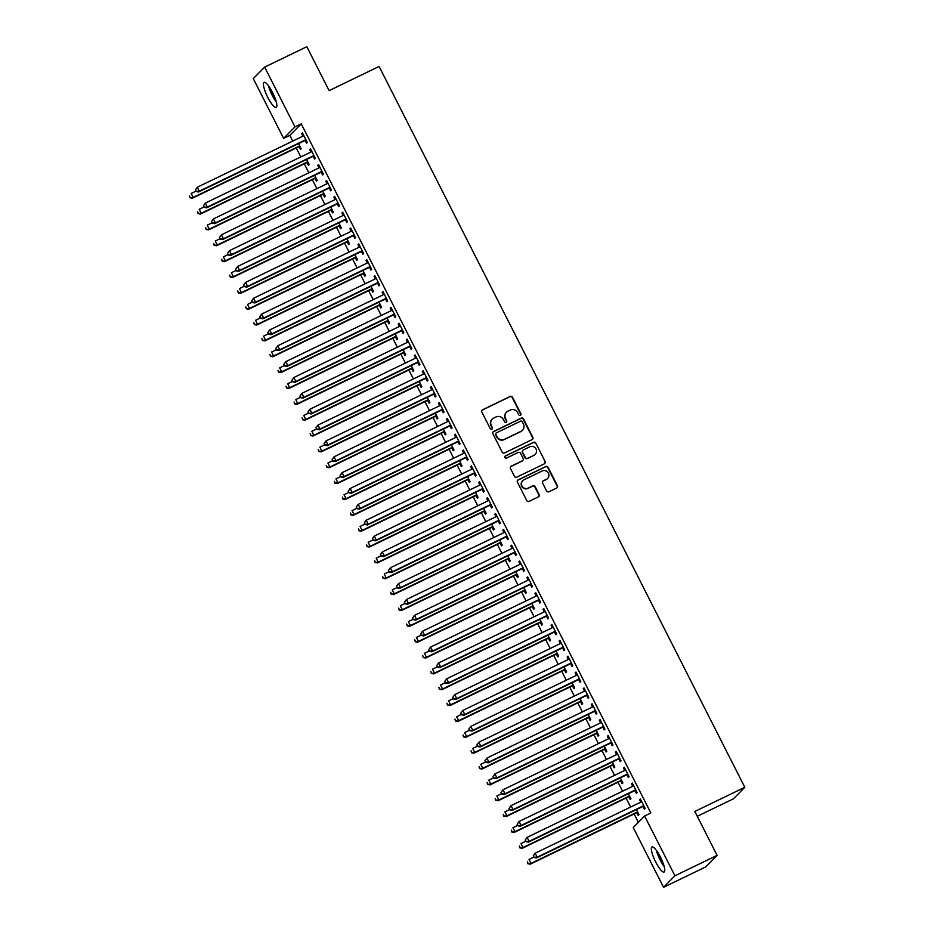 <?xml version="1.0" encoding="UTF-8"?>
<svg xmlns="http://www.w3.org/2000/svg" width="934" height="934" viewBox="0 0 934 934"><rect width="100%" height="100%" fill="white"/><g stroke="black" fill="none" stroke-linecap="round" stroke-linejoin="round"><path stroke-width="1.4" d="M520.39 415.385A1.226 1.191 44.6 0 0 520.903 413.774L512.521 397.23A1.751 1.693 44.6 0 0 510.197 396.425L482.598 409.769A1.751 1.693 44.6 0 0 481.851 412.057L490.245 428.601A1.226 1.191 44.6 0 0 492.183 428.939A1.226 1.191 44.6 0 0 492.393 427.562L491.307 425.425A5.604 5.429 44.6 0 1 493.677 418.07L495.977 416.961A5.604 5.429 44.6 0 1 503.414 419.564L504.5 421.701A1.226 1.191 44.6 0 0 506.45 422.051A1.226 1.191 44.6 0 0 506.648 420.662L505.563 418.525A5.604 5.429 44.6 0 1 507.944 411.17L510.244 410.061A5.604 5.429 44.6 0 1 517.681 412.665L518.767 414.813A1.226 1.191 44.6 0 0 520.39 415.385M520.542 415.291A1.226 1.191 44.6 0 0 520.6 414.077L512.206 397.545A1.751 1.693 44.6 0 0 509.882 396.728L482.294 410.073A1.751 1.693 44.6 0 0 481.991 410.259M492.02 429.08A1.226 1.191 44.6 0 0 492.078 427.877L491.307 425.425M506.275 422.191A1.226 1.191 44.6 0 0 506.345 420.977L505.563 418.525M655.656 861.93A13.917 3.222 64.2 0 1 652.002 846.975A13.917 3.222 64.2 0 1 660.455 857.073A13.917 3.222 64.2 0 1 664.121 872.029A13.917 3.222 64.2 0 1 655.656 861.93M267.754 97.323A13.917 3.222 64.2 0 1 264.1 82.367A13.917 3.222 64.2 0 1 272.553 92.466A13.917 3.222 64.2 0 1 276.207 107.422A13.917 3.222 64.2 0 1 267.754 97.323M546.6 490.945A1.751 1.693 44.6 0 0 548.923 491.763L556.664 488.015A1.751 1.693 44.6 0 0 557.411 485.715L548.095 467.35A1.751 1.693 44.6 0 0 545.771 466.533L518.172 479.878A1.751 1.693 44.6 0 0 517.424 482.178L526.741 500.542A1.751 1.693 44.6 0 0 529.064 501.36L538.416 496.841A1.751 1.693 44.6 0 0 539.163 494.541L535.17 486.684A1.751 1.693 44.6 0 0 532.847 485.867L528.212 488.108A4.682 4.542 44.6 0 1 522.771 480.648A4.682 4.542 44.6 0 1 523.986 479.784L542.164 470.993A4.682 4.542 44.6 0 1 547.604 478.453A4.682 4.542 44.6 0 1 546.378 479.317L543.354 480.788A1.751 1.693 44.6 0 0 542.607 483.088L546.6 490.945M644.6 816.001L674.932 875.777L663.549 887.3L633.229 827.524L644.6 816.001L650.846 812.977L301.238 123.848L294.981 126.872L283.609 138.395L253.277 78.608L264.661 67.096L294.981 126.872M264.661 67.096L306.831 46.7L329.118 90.621L379.099 66.454L744.807 787.292L694.826 811.459L717.102 855.392L674.932 875.777M532.111 439.61A1.751 1.693 44.6 0 0 532.847 437.31L523.53 418.946A1.751 1.693 44.6 0 0 521.207 418.128L493.607 431.473A1.751 1.693 44.6 0 0 492.872 433.773L502.188 452.138A1.751 1.693 44.6 0 0 504.512 452.955L532.111 439.61M535.812 443.148L545.129 461.513A1.751 1.693 44.6 0 1 544.382 463.813L516.782 477.157A1.751 1.693 44.6 0 1 514.459 476.34L510.478 468.483A1.751 1.693 44.6 0 1 511.225 466.183L522.41 460.777A1.751 1.693 44.6 0 0 523.157 458.477L520.507 453.259A1.751 1.693 44.6 0 0 518.183 452.441L506.532 458.08A1.226 1.191 44.6 0 1 505.107 456.131A1.226 1.191 44.6 0 1 505.434 455.897L533.489 442.331A1.751 1.693 44.6 0 1 535.812 443.148L545.129 461.513M697.278 816.293L733.435 798.815L744.807 787.292M635.05 790.771L636.346 793.34L637.116 792.557L632.295 783.042L631.524 783.824L632.762 786.276M628.897 797.006L630.193 799.562L630.964 798.792L628.395 793.725M618.962 759.062L620.258 761.63L621.028 760.848L616.195 751.333L615.436 752.115L616.673 754.567M612.809 765.285L614.105 767.853L614.876 767.071L612.307 762.016M602.862 727.352L604.17 729.909L604.94 729.139L600.107 719.624L599.348 720.394L600.585 722.846M596.721 733.575L598.017 736.144L598.787 735.362L596.219 730.306M586.774 695.632L588.081 698.2L588.852 697.418L584.019 687.903L583.248 688.685L584.497 691.137M580.633 701.866L581.929 704.423L582.699 703.652L580.131 698.585M570.686 663.922L571.993 666.491L572.764 665.709L567.93 656.193L567.16 656.976L568.409 659.427M564.545 670.145L565.841 672.714L566.611 671.931L564.043 666.876M554.598 632.213L555.905 634.77L556.676 633.999L551.842 624.484L551.072 625.255L552.321 627.706M548.456 638.436L549.752 641.004L550.523 640.222L547.954 635.167M538.509 600.492L539.817 603.06L540.588 602.278L535.754 592.763L534.984 593.545L536.233 595.997M532.357 606.726L533.664 609.283L534.435 608.513L531.866 603.446M522.421 568.783L523.729 571.351L524.488 570.569L519.666 561.054L518.895 561.836L520.145 564.288M516.269 575.005L517.576 577.574L518.347 576.792L515.778 571.736M506.333 537.073L507.641 539.63L508.4 538.86L503.578 529.344L502.807 530.115L504.045 532.567M500.18 543.296L501.488 545.865L502.258 545.082L499.69 540.027M490.245 505.352L491.541 507.921L492.311 507.139L487.49 497.624L486.719 498.406L487.957 500.858M484.092 511.587L485.4 514.144L486.17 513.373L483.602 508.306M474.157 473.643L475.453 476.212L476.223 475.429L471.401 465.914L470.631 466.696L471.868 469.148M468.004 479.866L469.312 482.434L470.082 481.652L467.514 476.597M458.069 441.934L459.365 444.491L460.135 443.72L455.313 434.205L454.543 434.975L455.78 437.427M451.916 448.157L453.224 450.725L453.982 449.943L451.426 444.888M441.98 410.213L443.276 412.781L444.047 411.999L439.225 402.484L438.455 403.266L439.692 405.718M435.828 416.447L437.135 419.004L437.894 418.234L435.326 413.167M425.892 378.503L427.188 381.072L427.959 380.29L423.137 370.775L422.366 371.557L423.604 374.009M419.74 384.726L421.036 387.295L421.806 386.513L419.238 381.457M409.804 346.794L411.1 349.351L411.871 348.58L407.037 339.065L406.278 339.836L407.516 342.288M403.651 353.017L404.947 355.585L405.718 354.803L403.149 349.748M393.704 315.073L395.012 317.642L395.782 316.859L390.949 307.344L390.19 308.127L391.428 310.578M387.563 321.308L388.859 323.864L389.63 323.094L387.061 318.027M377.616 283.364L378.924 285.932L379.694 285.15L374.861 275.635L374.09 276.417L375.34 278.869M371.475 289.587L372.771 292.155L373.542 291.373L370.973 286.318M361.528 251.655L362.836 254.211L363.606 253.441L358.773 243.926L358.002 244.696L359.251 247.148M355.387 257.877L356.683 260.446L357.453 259.664L354.885 254.608M345.44 219.934L346.748 222.502L347.518 221.72L342.685 212.205L341.914 212.987L343.163 215.439M339.299 226.168L340.595 228.725L341.365 227.954L338.797 222.887M329.352 188.224L330.659 190.793L331.43 190.011L326.596 180.495L325.826 181.278L327.075 183.729M323.199 194.447L324.507 197.016L325.277 196.233L322.709 191.178M313.264 156.515L314.571 159.072L315.33 158.301L310.508 148.786L309.738 149.557L310.987 152.008M307.111 162.738L308.418 165.306L309.189 164.524L306.621 159.469M301.238 123.848L289.855 135.372L292.751 141.081M296.253 147.981L300.795 156.935M304.297 163.835L308.839 172.79M312.341 179.69L316.883 188.645M320.385 195.556L324.927 204.499M328.429 211.411L332.971 220.366M336.474 227.266L341.015 236.22M344.518 243.12L349.071 252.075M352.562 258.975L357.115 267.93M360.617 274.829L365.159 283.784M368.661 290.696L373.203 299.639M376.706 306.55L381.247 315.505M384.75 322.405L389.291 331.36M392.794 338.26L397.335 347.214M400.838 354.114L405.379 363.069M408.882 369.969L413.423 378.924M416.926 385.835L421.467 394.778M424.97 401.69L429.512 410.645M433.014 417.545L437.556 426.499M441.058 433.399L445.6 442.354M449.102 449.254L453.644 458.209M457.146 465.109L461.688 474.063M465.19 480.975L469.732 489.918M473.234 496.83L477.776 505.784M481.279 512.684L485.82 521.639M489.323 528.539L493.864 537.494M497.367 544.394L501.908 553.348M505.411 560.248L509.952 569.203M513.455 576.115L517.996 585.058M521.499 591.969L526.04 600.924M529.543 607.824L534.085 616.779M537.587 623.679L542.129 632.633M545.631 639.533L550.173 648.488M553.675 655.388L558.217 664.343M561.719 671.254L566.273 680.197M569.775 687.109L574.317 696.064M577.819 702.963L582.361 711.918M585.863 718.818L590.405 727.773M593.907 734.673L598.449 743.627M601.951 750.527L606.493 759.482M609.995 766.394L614.537 775.337M618.039 782.248L622.581 791.203M626.084 798.103L630.625 807.058M634.128 813.958L638.366 822.317M299.067 146.883L300.374 149.452L301.145 148.669L298.576 143.602M305.22 140.649L306.527 143.217L307.286 142.447L302.464 132.932L301.694 133.702L302.943 136.154M315.155 178.592L316.463 181.161L317.233 180.379L314.665 175.323M321.308 172.37L322.615 174.938L323.374 174.156L318.552 164.641L317.782 165.423L319.031 167.863M331.255 210.302L332.551 212.87L333.321 212.1L330.753 207.033M337.396 204.079L338.703 206.648L339.474 205.865L334.641 196.35L333.87 197.132L335.119 199.584M347.343 242.023L348.639 244.591L349.409 243.809L346.841 238.742M353.484 235.788L354.792 238.357L355.562 237.586L350.729 228.071L349.958 228.842L351.207 231.293M363.431 273.732L364.727 276.301L365.498 275.518L362.929 270.463M369.572 267.509L370.88 270.078L371.65 269.296L366.817 259.78L366.046 260.563L367.296 263.003M379.519 305.441L380.815 308.01L381.586 307.239L379.017 302.172M385.66 299.219L386.968 301.787L387.738 301.005L382.905 291.49L382.146 292.272L383.384 294.724M395.607 337.162L396.903 339.731L397.674 338.949L395.105 333.882M401.76 330.928L403.056 333.496L403.827 332.726L398.993 323.211L398.234 323.981L399.472 326.433M411.696 368.872L412.991 371.44L413.762 370.658L411.193 365.603M417.848 362.649L419.144 365.217L419.915 364.435L415.093 354.92L414.322 355.702L415.56 358.142M427.784 400.581L429.08 403.149L429.85 402.379L427.282 397.312M433.936 394.358L435.232 396.927L436.003 396.144L431.181 386.629L430.411 387.412L431.648 389.863M443.872 432.302L445.179 434.87L445.938 434.088L443.37 429.021M450.025 426.067L451.32 428.636L452.091 427.865L447.269 418.35L446.499 419.121L447.736 421.573M459.96 464.011L461.268 466.58L462.026 465.797L459.47 460.742M466.113 457.788L467.409 460.357L468.179 459.575L463.357 450.06L462.587 450.842L463.824 453.282M476.048 495.721L477.356 498.289L478.126 497.518L475.558 492.452M482.201 489.498L483.497 492.066L484.267 491.284L479.446 481.769L478.675 482.551L479.913 485.003M492.136 527.441L493.444 530.01L494.214 529.228L491.646 524.161M498.289 521.207L499.585 523.776L500.355 523.005L495.534 513.49L494.763 514.26L496.001 516.712M508.224 559.151L509.532 561.719L510.303 560.937L507.734 555.882M514.377 552.928L515.685 555.496L516.444 554.714L511.622 545.199L510.851 545.981L512.101 548.421M524.313 590.86L525.62 593.429L526.391 592.658L523.822 587.591M530.465 584.637L531.773 587.206L532.532 586.424L527.71 576.908L526.939 577.691L528.189 580.142M540.401 622.581L541.708 625.15L542.479 624.367L539.91 619.3M546.553 616.347L547.861 618.915L548.632 618.145L543.798 608.629L543.028 609.4L544.277 611.852M556.501 654.29L557.796 656.859L558.567 656.077L555.999 651.021M562.642 648.068L563.949 650.636L564.72 649.854L559.886 640.339L559.116 641.121L560.365 643.561M572.589 686L573.885 688.568L574.655 687.798L572.087 682.731M578.73 679.777L580.037 682.345L580.808 681.563L575.974 672.048L575.204 672.83L576.453 675.282M588.677 717.721L589.973 720.289L590.743 719.507L588.175 714.44M594.818 711.486L596.125 714.055L596.896 713.284L592.063 703.769L591.304 704.54L592.541 706.991M604.765 749.43L606.061 751.998L606.831 751.216L604.263 746.161M610.906 743.207L612.214 745.776L612.984 744.993L608.151 735.478L607.392 736.261L608.629 738.701M620.853 781.139L622.149 783.708L622.92 782.937L620.351 777.87M627.006 774.916L628.302 777.485L629.072 776.703L624.251 767.188L623.48 767.97L624.718 770.422M636.941 812.86L638.237 815.429L639.008 814.646L636.439 809.58M643.094 806.626L644.39 809.194L645.161 808.424L640.339 798.909L639.568 799.679L640.806 802.131M717.102 855.392L705.73 866.904L663.549 887.3M289.855 135.372L283.609 138.395M301.694 133.702L302.628 133.258M309.738 149.557L310.672 149.113M317.782 165.423L318.716 164.968M325.826 181.278L326.76 180.822M333.87 197.132L334.804 196.677M341.914 212.987L342.848 212.532M349.958 228.842L350.892 228.398M358.002 244.696L358.936 244.253M366.046 260.563L366.98 260.107M374.09 276.417L375.036 275.962M382.146 292.272L383.08 291.817M390.19 308.127L391.124 307.671M398.234 323.981L399.168 323.538M406.278 339.836L407.212 339.392M414.322 355.702L415.256 355.247M422.366 371.557L423.3 371.102M430.411 387.412L431.345 386.956M438.455 403.266L439.389 402.811M446.499 419.121L447.433 418.677M454.543 434.975L455.477 434.532M462.587 450.842L463.521 450.386M470.631 466.696L471.565 466.241M478.675 482.551L479.609 482.096M486.719 498.406L487.653 497.95M494.763 514.26L495.697 513.817M502.807 530.115L503.741 529.671M510.851 545.981L511.785 545.526M518.895 561.836L519.829 561.381M526.939 577.691L527.873 577.235M534.984 593.545L535.918 593.09M543.028 609.4L543.962 608.956M551.072 625.255L552.006 624.811M559.116 641.121L560.05 640.666M567.16 656.976L568.094 656.52M575.204 672.83L576.138 672.375M583.248 688.685L584.194 688.23M591.304 704.54L592.238 704.096M599.348 720.394L600.282 719.951M607.392 736.261L608.326 735.805M615.436 752.115L616.37 751.66M623.48 767.97L624.414 767.514M631.524 783.824L632.458 783.369M639.568 799.679L640.502 799.235M506.485 412.221L506.17 412.524A5.604 5.429 44.6 0 0 505.259 418.841M492.218 419.109L491.914 419.424A5.604 5.429 44.6 0 0 490.992 425.729M532.403 439.424A1.751 1.693 44.6 0 0 532.543 437.626L523.227 419.261A1.751 1.693 44.6 0 0 520.903 418.444L493.304 431.788A1.751 1.693 44.6 0 0 493.012 431.963M522.258 421.701A1.226 1.191 44.6 0 0 520.635 421.129L496.398 432.839A1.226 1.191 44.6 0 0 495.884 434.45L497.028 436.703A5.604 5.429 44.6 0 0 504.465 439.319L521.02 431.31A5.604 5.429 44.6 0 0 523.402 423.954L522.258 421.701M496.082 433.072L495.779 433.376A1.226 1.191 44.6 0 0 495.58 434.765L495.884 434.45M522.48 430.259L522.176 430.574A5.604 5.429 44.6 0 1 520.717 431.613L504.15 439.622A5.604 5.429 44.6 0 1 496.725 437.019L495.58 434.765M544.674 463.638A1.751 1.693 44.6 0 0 544.826 461.828M522.865 460.45L522.561 460.754A1.751 1.693 44.6 0 1 522.106 461.081L510.91 466.498A1.751 1.693 44.6 0 0 510.618 466.673M535.509 443.463A1.751 1.693 44.6 0 0 533.186 442.646L505.119 456.212A1.226 1.191 44.6 0 0 504.967 456.306M534.026 455.162A4.682 4.542 44.6 0 0 535.614 448.355A4.682 4.542 44.6 0 0 529.8 446.826L523.402 449.919A1.751 1.693 44.6 0 0 522.655 452.219L525.305 457.438A1.751 1.693 44.6 0 0 527.628 458.255L533.723 455.465A4.682 4.542 44.6 0 0 534.937 454.601L535.252 454.286M522.947 450.246L522.643 450.562A1.751 1.693 44.6 0 0 522.351 452.535L522.655 452.219M533.723 455.465L527.313 458.559A1.751 1.693 44.6 0 1 525.001 457.753L522.351 452.535M547.604 478.453L547.301 478.757A4.682 4.542 44.6 0 1 546.075 479.632L543.051 481.103A1.751 1.693 44.6 0 0 542.759 481.279M522.771 480.648L522.456 480.963A4.682 4.542 44.6 0 0 527.908 488.424L528.212 488.108M538.708 496.654A1.751 1.693 44.6 0 0 538.86 494.857L534.867 486.988A1.751 1.693 44.6 0 0 532.543 486.182L527.908 488.424M556.956 487.84A1.751 1.693 44.6 0 0 557.096 486.03L547.779 467.665A1.751 1.693 44.6 0 0 545.456 466.848L517.856 480.193A1.751 1.693 44.6 0 0 517.564 480.368M195.953 191.143L191.155 193.455L193.175 197.424L192.404 198.195L298.156 147.07A1.786 1.728 -135.4 0 1 298.798 146.895L300.199 146.813M190.303 197.448L189.497 195.86L189.999 197.763L193.175 197.424L298.927 146.288A1.786 1.728 -135.4 0 1 299.557 146.124L299.837 146.101M192.404 198.195L189.999 197.763M195.346 189.941L196.152 191.528L195.346 189.941L197.308 187.232L303.06 136.095A1.786 1.728 44.6 0 0 303.585 135.699L303.772 135.488M195.65 189.637L197.308 187.232L199.316 191.19L198.545 191.972L304.297 140.836A1.786 1.728 44.6 0 1 304.939 140.672L306.352 140.579M305.99 139.878L305.71 139.89A1.786 1.728 44.6 0 0 305.068 140.053L199.316 191.19L196.455 191.225M196.152 191.528L198.545 191.972M203.997 206.998L199.199 209.309L201.219 213.279L200.448 214.061L306.2 162.925A1.786 1.728 -135.4 0 1 306.842 162.75L308.243 162.668M198.347 213.302L197.541 211.714L198.043 213.617L201.219 213.279L306.971 162.142A1.786 1.728 -135.4 0 1 307.613 161.979L307.881 161.956M200.448 214.061L198.043 213.617M212.041 222.852L207.243 225.164L209.263 229.134L208.492 229.916L314.244 178.779A1.786 1.728 -135.4 0 1 314.886 178.616L316.287 178.522M206.391 229.157L205.585 227.569L206.087 229.472L209.263 229.134L315.015 177.997A1.786 1.728 -135.4 0 1 315.657 177.834L315.925 177.81M208.492 229.916L206.087 229.472M203.39 205.807L204.196 207.383L203.39 205.807L205.352 203.087L311.104 151.95A1.786 1.728 44.6 0 0 311.629 151.553L311.816 151.355M203.694 205.492L205.352 203.087L207.36 207.056L206.589 207.827L312.341 156.69A1.786 1.728 44.6 0 1 312.983 156.527L314.396 156.445M314.034 155.733L313.754 155.745A1.786 1.728 44.6 0 0 313.112 155.92L207.36 207.056L204.499 207.079M204.196 207.383L206.589 207.827M211.434 221.662L212.24 223.249L211.434 221.662L213.396 218.941L319.148 167.805A1.786 1.728 44.6 0 0 319.673 167.408L319.86 167.209M211.738 221.346L213.396 218.941L215.404 222.911L214.633 223.681L320.397 172.545A1.786 1.728 44.6 0 1 321.027 172.381L322.44 172.3M322.078 171.587L321.798 171.599A1.786 1.728 44.6 0 0 321.156 171.774L215.404 222.911L212.543 222.934M212.24 223.249L214.633 223.681M275.904 100.592A12.037 2.79 64.2 0 1 269.261 86.85M272.086 91.579A11.15 2.58 -115.8 0 0 273.954 95.443M268.397 85.648A13.823 3.211 -115.8 0 0 276.312 102.016M663.805 865.199A12.037 2.79 64.2 0 1 657.162 851.458M659.999 856.174A11.15 2.58 -115.8 0 0 661.867 860.039M656.298 850.255A13.823 3.211 -115.8 0 0 664.214 866.624M220.085 238.707L215.287 241.03L217.307 244.988L216.536 245.77L322.288 194.634A1.786 1.728 -135.4 0 1 322.93 194.47L324.332 194.377M214.435 245.012L213.629 243.435L214.131 245.327L217.307 244.988L323.059 193.852A1.786 1.728 -135.4 0 1 323.701 193.688L323.97 193.677M216.536 245.77L214.131 245.327M228.13 254.562L223.331 256.885L225.351 260.843L224.58 261.625L330.332 210.489A1.786 1.728 -135.4 0 1 330.975 210.325L332.376 210.232M222.479 260.878L221.673 259.29L222.175 261.181L225.351 260.843L331.103 209.718A1.786 1.728 -135.4 0 1 331.745 209.543L332.014 209.531M224.58 261.625L222.175 261.181M219.478 237.516L220.284 239.104L219.478 237.516L221.44 234.796L327.192 183.659A1.786 1.728 44.6 0 0 327.717 183.262L327.904 183.064M219.782 237.201L221.44 234.796L223.448 238.765L222.689 239.548L328.441 188.411A1.786 1.728 44.6 0 1 329.072 188.236L330.484 188.154M330.122 187.442L329.842 187.465A1.786 1.728 44.6 0 0 329.2 187.629L223.448 238.765L220.587 238.789M220.284 239.104L222.689 239.548M227.522 253.371L228.328 254.959L227.522 253.371L229.484 250.651L335.236 199.526A1.786 1.728 44.6 0 0 335.761 199.129L335.948 198.919M227.826 253.056L229.484 250.651L231.492 254.62L230.733 255.402L336.485 204.266A1.786 1.728 44.6 0 1 337.127 204.091L338.528 204.009M338.166 203.297L337.886 203.32A1.786 1.728 44.6 0 0 337.244 203.484L231.492 254.62L228.632 254.643M228.328 254.959L230.733 255.402M236.174 270.428L231.375 272.74L233.395 276.709L232.624 277.48L338.377 226.343A1.786 1.728 -135.4 0 1 339.019 226.18L340.42 226.098M230.523 276.733L229.717 275.145L230.219 277.036L233.395 276.709L339.147 225.573A1.786 1.728 -135.4 0 1 339.789 225.398L340.058 225.386M232.624 277.48L230.219 277.036M235.566 269.226L236.372 270.813L235.566 269.226L237.528 266.517L343.28 215.38A1.786 1.728 44.6 0 0 343.805 214.983L343.992 214.773M235.87 268.922L237.528 266.517L239.536 270.475L238.777 271.257L344.529 220.12A1.786 1.728 44.6 0 1 345.171 219.957L346.572 219.864M346.21 219.163L345.93 219.175A1.786 1.728 44.6 0 0 345.288 219.338L239.536 270.475L236.676 270.498M236.372 270.813L238.777 271.257M244.218 286.283L239.419 288.594L241.439 292.564L240.668 293.334L346.421 242.21A1.786 1.728 -135.4 0 1 347.063 242.034L348.464 241.953M238.567 292.587L237.761 290.999L238.263 292.902L241.439 292.564L347.191 241.427A1.786 1.728 -135.4 0 1 347.833 241.264L348.102 241.241M240.668 293.334L238.263 292.902M243.611 285.08L244.416 286.668L243.611 285.08L245.572 282.372L351.324 231.235A1.786 1.728 44.6 0 0 351.849 230.838L352.036 230.628M243.914 284.777L245.572 282.372L247.58 286.329L246.821 287.112L352.573 235.975A1.786 1.728 44.6 0 1 353.215 235.812L354.616 235.718M354.255 235.018L353.974 235.029A1.786 1.728 44.6 0 0 353.332 235.193L247.58 286.329L244.72 286.364M244.416 286.668L246.821 287.112M252.262 302.137L247.475 304.449L249.483 308.418L248.713 309.201L354.465 258.064A1.786 1.728 -135.4 0 1 355.107 257.889L356.508 257.807M246.611 308.442L245.817 306.854L246.307 308.757L249.483 308.418L355.235 257.282A1.786 1.728 -135.4 0 1 355.877 257.119L356.146 257.095M248.713 309.201L246.307 308.757M260.306 317.992L255.519 320.315L257.527 324.273L256.757 325.055L362.509 273.919A1.786 1.728 -135.4 0 1 363.151 273.755L364.552 273.662M254.655 324.296L253.861 322.709L254.352 324.612L257.527 324.273L363.279 273.137A1.786 1.728 -135.4 0 1 363.921 272.973L364.19 272.95M256.757 325.055L254.352 324.612M268.35 333.847L263.563 336.17L265.571 340.128L264.801 340.91L370.553 289.773A1.786 1.728 -135.4 0 1 371.195 289.61L372.596 289.517M262.711 340.151L261.905 338.575L262.396 340.466L265.571 340.128L371.323 288.991A1.786 1.728 -135.4 0 1 371.966 288.828L372.246 288.816M264.801 340.91L262.396 340.466M276.394 349.701L271.607 352.025L273.615 355.982L272.845 356.765L378.597 305.628A1.786 1.728 -135.4 0 1 379.239 305.465L380.64 305.371M270.755 356.017L269.949 354.43L270.44 356.321L273.615 355.982L379.367 304.858A1.786 1.728 -135.4 0 1 380.01 304.682L380.29 304.671M272.845 356.765L270.44 356.321M284.438 365.568L279.651 367.879L281.659 371.849L280.889 372.619L386.641 321.483A1.786 1.728 -135.4 0 1 387.283 321.319L388.684 321.238M278.799 371.872L277.993 370.284L278.484 372.176L281.659 371.849L387.412 320.712A1.786 1.728 -135.4 0 1 388.054 320.537L388.334 320.525M280.889 372.619L278.484 372.176M292.482 381.422L287.695 383.734L289.703 387.703L288.933 388.474L394.685 337.349A1.786 1.728 -135.4 0 1 395.327 337.174L396.728 337.092M286.843 387.727L286.038 386.139L286.528 388.042L289.703 387.703L395.456 336.567A1.786 1.728 -135.4 0 1 396.098 336.403L396.378 336.38M288.933 388.474L286.528 388.042M300.526 397.277L295.739 399.589L297.748 403.558L296.977 404.34L402.729 353.204A1.786 1.728 -135.4 0 1 403.371 353.029L404.772 352.947M294.887 403.581L294.082 401.994L294.572 403.897L297.748 403.558L403.5 352.422A1.786 1.728 -135.4 0 1 404.142 352.258L404.422 352.235M296.977 404.34L294.572 403.897M308.57 413.132L303.784 415.455L305.792 419.413L305.021 420.195L410.773 369.058A1.786 1.728 -135.4 0 1 411.415 368.895L412.816 368.802M302.931 419.436L302.126 417.848L302.616 419.751L305.792 419.413L411.544 368.276A1.786 1.728 -135.4 0 1 412.186 368.113L412.466 368.089M305.021 420.195L302.616 419.751M316.614 428.986L311.828 431.31L313.836 435.267L313.065 436.05L418.817 384.913A1.786 1.728 -135.4 0 1 419.459 384.75L420.872 384.656M310.975 435.291L310.17 433.715L310.66 435.606L313.836 435.267L419.588 384.131A1.786 1.728 -135.4 0 1 420.23 383.967L420.51 383.956M313.065 436.05L310.66 435.606M324.658 444.841L319.872 447.164L321.88 451.122L321.109 451.904L426.861 400.768A1.786 1.728 -135.4 0 1 427.503 400.604L428.916 400.511M319.019 451.157L318.214 449.569L318.704 451.461L321.88 451.122L427.632 399.997A1.786 1.728 -135.4 0 1 428.274 399.822L428.554 399.81M321.109 451.904L318.704 451.461M332.702 460.707L327.916 463.019L329.924 466.988L329.153 467.759L434.905 416.622A1.786 1.728 -135.4 0 1 435.548 416.459L436.96 416.377M327.063 467.012L326.258 465.424L326.748 467.315L329.924 466.988L435.676 415.852A1.786 1.728 -135.4 0 1 436.318 415.677L436.598 415.665M329.153 467.759L326.748 467.315M340.747 476.562L335.96 478.873L337.968 482.843L337.197 483.614L442.949 432.489A1.786 1.728 -135.4 0 1 443.592 432.314L445.004 432.232M335.108 482.866L334.302 481.279L334.804 483.182L337.968 482.843L443.72 431.706A1.786 1.728 -135.4 0 1 444.362 431.543L444.642 431.52M337.197 483.614L334.804 483.182M348.791 492.416L344.004 494.728L346.012 498.698L345.241 499.48L450.994 448.343A1.786 1.728 -135.4 0 1 451.636 448.168L453.048 448.087M343.152 498.721L342.346 497.133L342.848 499.036L346.012 498.698L451.764 447.561A1.786 1.728 -135.4 0 1 452.406 447.398L452.686 447.374M345.241 499.48L342.848 499.036M356.835 508.271L352.048 510.594L354.056 514.552L353.286 515.334L459.038 464.198A1.786 1.728 -135.4 0 1 459.68 464.035L461.092 463.941M351.196 514.576L350.39 512.988L350.892 514.891L354.056 514.552L459.808 463.416A1.786 1.728 -135.4 0 1 460.45 463.252L460.731 463.229M353.286 515.334L350.892 514.891M364.879 524.126L360.092 526.449L362.1 530.407L361.33 531.189L467.093 480.053A1.786 1.728 -135.4 0 1 467.724 479.889L469.137 479.796M359.24 530.43L358.434 528.854L358.936 530.745L362.1 530.407L467.852 479.27A1.786 1.728 -135.4 0 1 468.494 479.107L468.775 479.095M361.33 531.189L358.936 530.745M372.923 539.98L368.136 542.304L370.144 546.262L369.385 547.044L475.137 495.907A1.786 1.728 -135.4 0 1 475.768 495.744L477.181 495.65M367.284 546.297L366.478 544.709L366.98 546.6L370.144 546.262L475.896 495.137A1.786 1.728 -135.4 0 1 476.538 494.962L476.819 494.95M369.385 547.044L366.98 546.6M380.967 555.847L376.18 558.158L378.188 562.128L377.429 562.898L483.182 511.762A1.786 1.728 -135.4 0 1 483.824 511.599L485.225 511.517M375.328 562.151L374.522 560.563L375.024 562.455L378.188 562.128L483.94 510.991A1.786 1.728 -135.4 0 1 484.583 510.816L484.863 510.805M377.429 562.898L375.024 562.455M389.011 571.701L384.224 574.013L386.232 577.983L385.473 578.753L491.226 527.628A1.786 1.728 -135.4 0 1 491.868 527.453L493.269 527.371M383.372 578.006L382.566 576.418L383.068 578.321L386.232 577.983L491.984 526.846A1.786 1.728 -135.4 0 1 492.627 526.683L492.907 526.659M385.473 578.753L383.068 578.321M397.055 587.556L392.268 589.868L394.276 593.837L393.518 594.619L499.27 543.483A1.786 1.728 -135.4 0 1 499.912 543.308L501.313 543.226M391.416 593.861L390.61 592.273L391.113 594.176L394.276 593.837L500.04 542.701A1.786 1.728 -135.4 0 1 500.671 542.537L500.951 542.514M393.518 594.619L391.113 594.176M405.111 603.411L400.312 605.734L402.332 609.692L401.562 610.474L507.314 559.338A1.786 1.728 -135.4 0 1 507.956 559.174L509.357 559.081M399.46 609.715L398.655 608.127L399.157 610.03L402.332 609.692L508.084 558.555A1.786 1.728 -135.4 0 1 508.715 558.392L508.995 558.369M401.562 610.474L399.157 610.03M413.155 619.265L408.356 621.589L410.376 625.546L409.606 626.329L515.358 575.192A1.786 1.728 -135.4 0 1 516 575.029L517.401 574.935M407.504 625.57L406.699 623.994L407.201 625.885L410.376 625.546L516.128 574.41A1.786 1.728 -135.4 0 1 516.771 574.247L517.039 574.235M409.606 626.329L407.201 625.885M251.655 300.946L252.46 302.523L251.655 300.946L253.616 298.226L359.368 247.09A1.786 1.728 44.6 0 0 359.894 246.693L360.08 246.494M251.958 300.631L253.616 298.226L255.624 302.196L254.865 302.966L360.617 251.83A1.786 1.728 44.6 0 1 361.26 251.666L362.661 251.585M362.299 250.872L362.018 250.884A1.786 1.728 44.6 0 0 361.388 251.059L255.624 302.196L252.764 302.219M252.46 302.523L254.865 302.966M259.699 316.801L260.504 318.389L259.699 316.801L261.66 314.081L367.412 262.944A1.786 1.728 44.6 0 0 367.938 262.547L368.124 262.349M260.002 316.486L261.66 314.081L263.68 318.05L262.909 318.821L368.661 267.696A1.786 1.728 44.6 0 1 369.304 267.521L370.705 267.439M370.343 266.727L370.062 266.75A1.786 1.728 44.6 0 0 369.432 266.914L263.68 318.05L260.808 318.074M260.504 318.389L262.909 318.821M267.743 332.656L268.548 334.244L267.743 332.656L269.704 329.936L375.456 278.799A1.786 1.728 44.6 0 0 375.982 278.402L376.168 278.204M268.046 332.341L269.704 329.936L271.724 333.905L270.953 334.687L376.706 283.551A1.786 1.728 44.6 0 1 377.348 283.376L378.749 283.294M378.387 282.582L378.118 282.605A1.786 1.728 44.6 0 0 377.476 282.768L271.724 333.905L268.852 333.928M268.548 334.244L270.953 334.687M275.787 348.51L276.592 350.098L275.787 348.51L277.748 345.79L383.5 294.665A1.786 1.728 44.6 0 0 384.026 294.268L384.213 294.058M276.09 348.195L277.748 345.79L279.768 349.76L278.997 350.542L384.75 299.405A1.786 1.728 44.6 0 1 385.392 299.242L386.793 299.149M386.431 298.436L386.162 298.46A1.786 1.728 44.6 0 0 385.52 298.623L279.768 349.76L276.896 349.783M276.592 350.098L278.997 350.542M283.831 364.365L284.637 365.953L283.831 364.365L285.792 361.656L391.544 310.52A1.786 1.728 44.6 0 0 392.07 310.123L392.257 309.913M284.134 364.062L285.792 361.656L287.812 365.614L287.042 366.397L392.794 315.26A1.786 1.728 44.6 0 1 393.436 315.097L394.837 315.003M394.475 314.303L394.206 314.314A1.786 1.728 44.6 0 0 393.564 314.478L287.812 365.614L284.94 365.638M284.637 365.953L287.042 366.397M291.875 380.22L292.681 381.808L291.875 380.22L293.836 377.511L399.589 326.375A1.786 1.728 44.6 0 0 400.114 325.978L400.301 325.768M292.179 379.916L293.836 377.511L295.856 381.469L295.086 382.251L400.838 331.115A1.786 1.728 44.6 0 1 401.48 330.951L402.881 330.858M402.519 330.157L402.25 330.169A1.786 1.728 44.6 0 0 401.608 330.344L295.856 381.469L292.984 381.504M292.681 381.808L295.086 382.251M299.919 396.086L300.725 397.662L299.919 396.086L301.88 393.366L407.633 342.229A1.786 1.728 44.6 0 0 408.158 341.832L408.345 341.634M300.223 395.771L301.88 393.366L303.9 397.335L303.13 398.106L408.882 346.969A1.786 1.728 44.6 0 1 409.524 346.806L410.925 346.724M410.563 346.012L410.295 346.024A1.786 1.728 44.6 0 0 409.652 346.199L303.9 397.335L301.028 397.359M300.725 397.662L303.13 398.106M307.963 411.941L308.769 413.529L307.963 411.941L309.925 409.22L415.688 358.084A1.786 1.728 44.6 0 0 416.202 357.687L416.389 357.488M308.267 411.625L309.925 409.22L311.944 413.19L311.174 413.96L416.926 362.836A1.786 1.728 44.6 0 1 417.568 362.661L418.969 362.579M418.607 361.867L418.339 361.89A1.786 1.728 44.6 0 0 417.696 362.053L311.944 413.19L309.072 413.213M308.769 413.529L311.174 413.96M316.007 427.795L316.813 429.383L316.007 427.795L317.98 425.075L423.732 373.939A1.786 1.728 44.6 0 0 424.258 373.542L424.433 373.343M316.322 427.48L317.98 425.075L319.988 429.045L319.218 429.827L424.97 378.69A1.786 1.728 44.6 0 1 425.612 378.515L427.013 378.433M426.651 377.721L426.383 377.745A1.786 1.728 44.6 0 0 425.741 377.908L319.988 429.045L317.116 429.068M316.813 429.383L319.218 429.827M324.051 443.65L324.857 445.238L324.051 443.65L326.024 440.93L431.777 389.805A1.786 1.728 44.6 0 0 432.302 389.408L432.477 389.198M324.367 443.335L326.024 440.93L328.032 444.899L327.262 445.681L433.014 394.545A1.786 1.728 44.6 0 1 433.656 394.382L435.057 394.288M434.695 393.576L434.427 393.599A1.786 1.728 44.6 0 0 433.785 393.763L328.032 444.899L325.16 444.923M324.857 445.238L327.262 445.681M332.095 459.505L332.901 461.092L332.095 459.505L334.068 456.796L439.821 405.66A1.786 1.728 44.6 0 0 440.346 405.263L440.521 405.052M332.411 459.201L334.068 456.796L336.077 460.754L335.306 461.536L441.058 410.4A1.786 1.728 44.6 0 1 441.7 410.236L443.101 410.143M442.751 409.442L442.471 409.454A1.786 1.728 44.6 0 0 441.829 409.617L336.077 460.754L333.216 460.777M332.901 461.092L335.306 461.536M340.139 475.359L340.945 476.947L340.139 475.359L342.113 472.651L447.865 421.514A1.786 1.728 44.6 0 0 448.39 421.117L448.051 421.409M340.455 475.056L342.113 472.651L344.121 476.609L343.35 477.391L449.102 426.254A1.786 1.728 44.6 0 1 449.744 426.091L451.145 425.997M450.795 425.297L450.515 425.309A1.786 1.728 44.6 0 0 449.873 425.484L344.121 476.609L341.26 476.644M340.945 476.947L343.35 477.391M348.184 491.226L348.989 492.802L348.184 491.226L350.157 488.505L455.909 437.369A1.786 1.728 44.6 0 0 456.434 436.972L456.609 436.773M348.499 490.91L350.157 488.505L352.165 492.475L351.394 493.245L457.146 442.109A1.786 1.728 44.6 0 1 457.788 441.945L459.189 441.864M458.839 441.152L458.559 441.163A1.786 1.728 44.6 0 0 457.917 441.338L352.165 492.475L349.304 492.498M348.989 492.802L351.394 493.245M356.228 507.08L357.033 508.668L356.228 507.08L358.201 504.36L463.953 453.224A1.786 1.728 44.6 0 0 464.478 452.827L464.653 452.628M356.543 506.765L358.201 504.36L360.209 508.329L359.438 509.1L465.19 457.975A1.786 1.728 44.6 0 1 465.832 457.8L467.233 457.718M466.883 457.006L466.603 457.03A1.786 1.728 44.6 0 0 465.961 457.193L360.209 508.329L357.348 508.353M357.033 508.668L359.438 509.1M364.272 522.935L365.077 524.523L364.272 522.935L366.245 520.215L471.997 469.078A1.786 1.728 44.6 0 0 472.522 468.681L472.697 468.483M364.587 522.62L366.245 520.215L368.253 524.184L367.482 524.966L473.234 473.83A1.786 1.728 44.6 0 1 473.877 473.655L475.278 473.573M474.927 472.861L474.647 472.884A1.786 1.728 44.6 0 0 474.005 473.048L368.253 524.184L365.392 524.207M365.077 524.523L367.482 524.966M372.316 538.79L373.121 540.377L372.316 538.79L374.289 536.081L480.041 484.944A1.786 1.728 44.6 0 0 480.566 484.548L480.741 484.337M372.631 538.474L374.289 536.081L376.297 540.039L375.526 540.821L481.279 489.685A1.786 1.728 44.6 0 1 481.921 489.521L483.322 489.428M482.971 488.716L482.691 488.739A1.786 1.728 44.6 0 0 482.049 488.902L376.297 540.039L373.437 540.062M373.121 540.377L375.526 540.821M380.36 554.644L381.165 556.232L380.36 554.644L382.333 551.936L488.085 500.799A1.786 1.728 44.6 0 0 488.61 500.402L488.786 500.192M380.675 554.341L382.333 551.936L384.341 555.893L383.57 556.676L489.323 505.539A1.786 1.728 44.6 0 1 489.965 505.376L491.377 505.282M491.015 504.582L490.735 504.594A1.786 1.728 44.6 0 0 490.093 504.757L384.341 555.893L381.481 555.917M381.165 556.232L383.57 556.676M388.416 570.499L389.209 572.087L388.416 570.499L390.377 567.79L496.129 516.654A1.786 1.728 44.6 0 0 496.654 516.257L496.83 516.047M388.719 570.195L390.377 567.79L392.385 571.748L391.615 572.53L497.367 521.394A1.786 1.728 44.6 0 1 498.009 521.23L499.421 521.137M499.06 520.436L498.779 520.448A1.786 1.728 44.6 0 0 498.137 520.623L392.385 571.748L389.525 571.783M389.209 572.087L391.615 572.53M396.46 586.365L397.254 587.941L396.46 586.365L398.421 583.645L504.173 532.508A1.786 1.728 44.6 0 0 504.699 532.111L504.874 531.913M396.763 586.05L398.421 583.645L400.429 587.614L399.659 588.385L505.411 537.248A1.786 1.728 44.6 0 1 506.053 537.085L507.466 537.003M507.104 536.291L506.823 536.303A1.786 1.728 44.6 0 0 506.181 536.478L400.429 587.614L397.569 587.638M397.254 587.941L399.659 588.385M404.504 602.22L405.309 603.808L404.504 602.22L406.465 599.5L512.217 548.363A1.786 1.728 44.6 0 0 512.743 547.966L512.929 547.768M404.807 601.905L406.465 599.5L408.473 603.469L407.703 604.24L513.455 553.115A1.786 1.728 44.6 0 1 514.097 552.94L515.51 552.858M515.148 552.146L514.867 552.169A1.786 1.728 44.6 0 0 514.225 552.333L408.473 603.469L405.613 603.492M405.309 603.808L407.703 604.24M412.548 618.074L413.353 619.662L412.548 618.074L414.509 615.354L520.261 564.218A1.786 1.728 44.6 0 0 520.787 563.832L520.974 563.622M412.851 617.759L414.509 615.354L416.517 619.324L415.747 620.106L521.499 568.969A1.786 1.728 44.6 0 1 522.141 568.794L523.554 568.713M523.192 568L522.912 568.024A1.786 1.728 44.6 0 0 522.269 568.187L416.517 619.324L413.657 619.347M413.353 619.662L415.747 620.106M421.199 635.12L416.401 637.443L418.42 641.401L417.65 642.183L523.402 591.047A1.786 1.728 -135.4 0 1 524.044 590.883L525.445 590.79M415.548 641.436L414.743 639.848L415.245 641.74L418.42 641.401L524.172 590.276A1.786 1.728 -135.4 0 1 524.815 590.101L525.083 590.09M417.65 642.183L415.245 641.74M420.592 633.929L421.397 635.517L420.592 633.929L422.553 631.221L528.305 580.084A1.786 1.728 44.6 0 0 528.831 579.687L529.018 579.477M420.895 633.614L422.553 631.221L424.561 635.178L423.791 635.961L529.543 584.824A1.786 1.728 44.6 0 1 530.185 584.661L531.598 584.567M531.236 583.855L530.956 583.878A1.786 1.728 44.6 0 0 530.314 584.042L424.561 635.178L421.701 635.202M421.397 635.517L423.791 635.961M429.243 650.986L424.445 653.298L426.464 657.267L425.694 658.038L531.446 606.902A1.786 1.728 -135.4 0 1 532.088 606.738L533.489 606.656M423.592 657.291L422.787 655.703L423.289 657.594L426.464 657.267L532.217 606.131A1.786 1.728 -135.4 0 1 532.859 605.956L533.127 605.944M425.694 658.038L423.289 657.594M428.636 649.784L429.442 651.372L428.636 649.784L430.597 647.075L536.349 595.939A1.786 1.728 44.6 0 0 536.875 595.542L536.548 595.822M428.939 649.48L430.597 647.075L432.605 651.033L431.835 651.815L537.599 600.679A1.786 1.728 44.6 0 1 538.229 600.515L539.642 600.422M539.28 599.721L539 599.733A1.786 1.728 44.6 0 0 538.358 599.897L432.605 651.033L429.745 651.056M429.442 651.372L431.835 651.815M437.287 666.841L432.489 669.153L434.508 673.122L433.738 673.893L539.49 622.768A1.786 1.728 -135.4 0 1 540.132 622.593L541.533 622.511M431.636 673.145L430.831 671.558L431.333 673.461L434.508 673.122L540.261 621.986A1.786 1.728 -135.4 0 1 540.903 621.822L541.171 621.799M433.738 673.893L431.333 673.461M436.68 665.638L437.486 667.226L436.68 665.638L438.641 662.93L544.394 611.793A1.786 1.728 44.6 0 0 544.919 611.396L545.106 611.186M436.984 665.335L438.641 662.93L440.65 666.888L439.891 667.67L545.643 616.533A1.786 1.728 44.6 0 1 546.273 616.37L547.686 616.277M547.324 615.576L547.044 615.588A1.786 1.728 44.6 0 0 546.402 615.763L440.65 666.888L437.789 666.923M437.486 667.226L439.891 667.67M445.331 682.696L440.533 685.007L442.553 688.977L441.782 689.759L547.534 638.622A1.786 1.728 -135.4 0 1 548.176 638.447L549.577 638.366M439.68 689L438.875 687.412L439.377 689.315L442.553 688.977L548.305 637.84A1.786 1.728 -135.4 0 1 548.947 637.677L549.215 637.653M441.782 689.759L439.377 689.315M444.724 681.505L445.53 683.081L444.724 681.505L446.686 678.784L552.438 627.648A1.786 1.728 44.6 0 0 552.963 627.251L553.15 627.053M445.028 681.19L446.686 678.784L448.694 682.754L447.935 683.525L553.687 632.388A1.786 1.728 44.6 0 1 554.329 632.225L555.73 632.143M555.368 631.431L555.088 631.442A1.786 1.728 44.6 0 0 554.446 631.617L448.694 682.754L445.833 682.777M445.53 683.081L447.935 683.525M453.375 698.55L448.577 700.874L450.597 704.831L449.826 705.614L555.578 654.477A1.786 1.728 -135.4 0 1 556.22 654.314L557.621 654.22M447.725 704.855L446.919 703.267L447.421 705.17L450.597 704.831L556.349 653.695A1.786 1.728 -135.4 0 1 556.991 653.531L557.259 653.508M449.826 705.614L447.421 705.17M452.768 697.359L453.574 698.947L452.768 697.359L454.73 694.639L560.482 643.503A1.786 1.728 44.6 0 0 561.007 643.106L561.194 642.907M453.072 697.044L454.73 694.639L456.738 698.609L455.979 699.379L561.731 648.254A1.786 1.728 44.6 0 1 562.373 648.079L563.774 647.998M563.412 647.285L563.132 647.309A1.786 1.728 44.6 0 0 562.49 647.472L456.738 698.609L453.877 698.632M453.574 698.947L455.979 699.379M461.419 714.405L456.633 716.728L458.641 720.686L457.87 721.468L563.622 670.332A1.786 1.728 -135.4 0 1 564.264 670.168L565.665 670.075M455.769 720.709L454.975 719.133L455.465 721.025L458.641 720.686L564.393 669.55A1.786 1.728 -135.4 0 1 565.035 669.386L565.303 669.374M457.87 721.468L455.465 721.025M460.812 713.214L461.618 714.802L460.812 713.214L462.774 710.494L568.526 659.357A1.786 1.728 44.6 0 0 569.051 658.972L569.238 658.762M461.116 712.899L462.774 710.494L464.782 714.463L464.023 715.246L569.775 664.109A1.786 1.728 44.6 0 1 570.417 663.934L571.818 663.852M571.456 663.14L571.176 663.163A1.786 1.728 44.6 0 0 570.546 663.327L464.782 714.463L461.921 714.487M461.618 714.802L464.023 715.246M469.463 730.26L464.677 732.583L466.685 736.541L465.914 737.323L571.666 686.186A1.786 1.728 -135.4 0 1 572.308 686.023L573.709 685.93M463.813 736.576L463.019 734.988L463.509 736.879L466.685 736.541L572.437 685.416A1.786 1.728 -135.4 0 1 573.079 685.241L573.348 685.229M465.914 737.323L463.509 736.879M468.856 729.069L469.662 730.657L468.856 729.069L470.818 726.36L576.57 675.224A1.786 1.728 44.6 0 0 577.095 674.827L577.282 674.617M469.16 728.754L470.818 726.36L472.837 730.318L472.067 731.1L577.819 679.964A1.786 1.728 44.6 0 1 578.461 679.8L579.862 679.707M579.5 678.995L579.22 679.018A1.786 1.728 44.6 0 0 578.59 679.181L472.837 730.318L469.965 730.341M469.662 730.657L472.067 731.1M477.507 746.126L472.721 748.438L474.729 752.407L473.958 753.178L579.71 702.041A1.786 1.728 -135.4 0 1 580.353 701.878L581.754 701.796M471.857 752.43L471.063 750.843L471.553 752.734L474.729 752.407L580.481 701.271A1.786 1.728 -135.4 0 1 581.123 701.095L581.403 701.084M473.958 753.178L471.553 752.734M476.9 744.923L477.706 746.511L476.9 744.923L478.862 742.215L584.614 691.078A1.786 1.728 44.6 0 0 585.139 690.681L585.326 690.471M477.204 744.62L478.862 742.215L480.882 746.173L480.111 746.955L585.863 695.818A1.786 1.728 44.6 0 1 586.505 695.655L587.906 695.561M587.544 694.861L587.276 694.873A1.786 1.728 44.6 0 0 586.634 695.036L480.882 746.173L478.01 746.196M477.706 746.511L480.111 746.955M485.552 761.981L480.765 764.292L482.773 768.262L482.002 769.032L587.755 717.907A1.786 1.728 -135.4 0 1 588.397 717.732L589.798 717.651M479.913 768.285L479.107 766.697L479.597 768.6L482.773 768.262L588.525 717.125A1.786 1.728 -135.4 0 1 589.167 716.962L589.447 716.938M482.002 769.032L479.597 768.6M484.944 760.778L485.75 762.366L484.944 760.778L486.906 758.069L592.658 706.933A1.786 1.728 44.6 0 0 593.183 706.536L593.37 706.337M485.248 760.474L486.906 758.069L488.926 762.027L488.155 762.809L593.907 711.673A1.786 1.728 44.6 0 1 594.549 711.51L595.95 711.416M595.588 710.716L595.32 710.727A1.786 1.728 44.6 0 0 594.678 710.902L488.926 762.027L486.054 762.062M485.75 762.366L488.155 762.809M493.596 777.835L488.809 780.147L490.817 784.116L490.046 784.899L595.799 733.762A1.786 1.728 -135.4 0 1 596.441 733.587L597.842 733.505M487.957 784.14L487.151 782.552L487.641 784.455L490.817 784.116L596.569 732.98A1.786 1.728 -135.4 0 1 597.211 732.816L597.491 732.793M490.046 784.899L487.641 784.455M492.989 776.644L493.794 778.22L492.989 776.644L494.95 773.924L600.702 722.788A1.786 1.728 44.6 0 0 601.227 722.391L601.414 722.192M493.292 776.329L494.95 773.924L496.97 777.894L496.199 778.664L601.951 727.528A1.786 1.728 44.6 0 1 602.593 727.364L603.994 727.282M603.633 726.57L603.364 726.582A1.786 1.728 44.6 0 0 602.722 726.757L496.97 777.894L494.098 777.917M493.794 778.22L496.199 778.664M501.64 793.69L496.853 796.013L498.861 799.971L498.091 800.753L603.843 749.617A1.786 1.728 -135.4 0 1 604.485 749.453L605.886 749.36M496.001 799.994L495.195 798.407L495.685 800.31L498.861 799.971L604.613 748.834A1.786 1.728 -135.4 0 1 605.255 748.671L605.536 748.648M498.091 800.753L495.685 800.31M501.033 792.499L501.838 794.087L501.033 792.499L502.994 789.779L608.746 738.642A1.786 1.728 44.6 0 0 609.272 738.245L609.458 738.047M501.336 792.184L502.994 789.779L505.014 793.748L504.243 794.519L609.995 743.394A1.786 1.728 44.6 0 1 610.638 743.219L612.039 743.137M611.677 742.425L611.408 742.448A1.786 1.728 44.6 0 0 610.766 742.612L505.014 793.748L502.142 793.772M501.838 794.087L504.243 794.519M509.684 809.544L504.897 811.868L506.905 815.826L506.135 816.608L611.887 765.471A1.786 1.728 -135.4 0 1 612.529 765.308L613.93 765.215M504.045 815.849L503.239 814.273L503.73 816.164L506.905 815.826L612.657 764.689A1.786 1.728 -135.4 0 1 613.299 764.526L613.58 764.514M506.135 816.608L503.73 816.164M509.077 808.354L509.882 809.941L509.077 808.354L511.038 805.633L616.79 754.497A1.786 1.728 44.6 0 0 617.316 754.112L617.502 753.901M509.38 808.038L511.038 805.633L513.058 809.603L512.287 810.385L618.039 759.249A1.786 1.728 44.6 0 1 618.682 759.073L620.083 758.992M619.721 758.28L619.452 758.303A1.786 1.728 44.6 0 0 618.81 758.466L513.058 809.603L510.186 809.626M509.882 809.941L512.287 810.385M517.728 825.399L512.941 827.722L514.949 831.68L514.179 832.463L619.931 781.326A1.786 1.728 -135.4 0 1 620.573 781.163L621.974 781.069M512.089 831.715L511.283 830.128L511.774 832.019L514.949 831.68L620.701 780.555A1.786 1.728 -135.4 0 1 621.344 780.38L621.624 780.369M514.179 832.463L511.774 832.019M517.121 824.208L517.926 825.796L517.121 824.208L519.082 821.5L624.846 770.363A1.786 1.728 44.6 0 0 625.36 769.966L625.546 769.756M517.424 823.893L519.082 821.5L521.102 825.458L520.331 826.24L626.084 775.103A1.786 1.728 44.6 0 1 626.726 774.94L628.127 774.846M627.765 774.134L627.496 774.158A1.786 1.728 44.6 0 0 626.854 774.321L521.102 825.458L518.23 825.481M517.926 825.796L520.331 826.24M525.772 841.265L520.985 843.577L522.993 847.547L522.223 848.317L627.975 797.181A1.786 1.728 -135.4 0 1 628.617 797.017L630.03 796.936M520.133 847.57L519.327 845.982L519.818 847.874L522.993 847.547L628.745 796.41A1.786 1.728 -135.4 0 1 629.388 796.235L629.668 796.223M522.223 848.317L519.818 847.874M525.165 840.063L525.97 841.651L525.165 840.063L527.138 837.354L632.89 786.218A1.786 1.728 44.6 0 0 633.415 785.821L633.591 785.611M525.48 839.759L527.138 837.354L529.146 841.312L528.375 842.094L634.128 790.958A1.786 1.728 44.6 0 1 634.77 790.794L636.171 790.701M635.809 790.001L635.54 790.012A1.786 1.728 44.6 0 0 634.898 790.176L529.146 841.312L526.274 841.336M525.97 841.651L528.375 842.094M533.816 857.12L529.029 859.432L531.037 863.401L530.267 864.172L636.019 813.047A1.786 1.728 -135.4 0 1 636.661 812.872L638.074 812.79M528.177 863.425L527.371 861.837L527.862 863.74L531.037 863.401L636.79 812.265A1.786 1.728 -135.4 0 1 637.432 812.101L637.712 812.078M530.267 864.172L527.862 863.74M533.209 855.918L534.014 857.505L533.209 855.918L535.182 853.209L640.934 802.072A1.786 1.728 44.6 0 0 641.46 801.676L641.635 801.477M533.524 855.614L535.182 853.209L537.19 857.167L536.42 857.949L642.172 806.813A1.786 1.728 44.6 0 1 642.814 806.649L644.215 806.556M643.853 805.855L643.584 805.867A1.786 1.728 44.6 0 0 642.942 806.042L537.19 857.167L534.318 857.202M534.014 857.505L536.42 857.949M298.156 147.07L298.927 146.288M298.798 146.895L299.557 146.124M305.71 139.89L304.939 140.672M305.068 140.053L304.297 140.836M306.2 162.925L306.971 162.142M306.842 162.75L307.613 161.979M314.244 178.779L315.015 177.997M314.886 178.616L315.657 177.834M313.754 155.745L312.983 156.527M313.112 155.92L312.341 156.69M321.798 171.599L321.027 172.381M321.156 171.774L320.397 172.545M322.288 194.634L323.059 193.852M322.93 194.47L323.701 193.688M330.332 210.489L331.103 209.718M330.975 210.325L331.745 209.543M329.842 187.465L329.072 188.236M329.2 187.629L328.441 188.411M337.886 203.32L337.127 204.091M337.244 203.484L336.485 204.266M338.377 226.343L339.147 225.573M339.019 226.18L339.789 225.398M345.93 219.175L345.171 219.957M345.288 219.338L344.529 220.12M346.421 242.21L347.191 241.427M347.063 242.034L347.833 241.264M353.974 235.029L353.215 235.812M353.332 235.193L352.573 235.975M354.465 258.064L355.235 257.282M355.107 257.889L355.877 257.119M362.509 273.919L363.279 273.137M363.151 273.755L363.921 272.973M370.553 289.773L371.323 288.991M371.195 289.61L371.966 288.828M378.597 305.628L379.367 304.858M379.239 305.465L380.01 304.682M386.641 321.483L387.412 320.712M387.283 321.319L388.054 320.537M394.685 337.349L395.456 336.567M395.327 337.174L396.098 336.403M402.729 353.204L403.5 352.422M403.371 353.029L404.142 352.258M410.773 369.058L411.544 368.276M411.415 368.895L412.186 368.113M418.817 384.913L419.588 384.131M419.459 384.75L420.23 383.967M426.861 400.768L427.632 399.997M427.503 400.604L428.274 399.822M434.905 416.622L435.676 415.852M435.548 416.459L436.318 415.677M442.949 432.489L443.72 431.706M443.592 432.314L444.362 431.543M450.994 448.343L451.764 447.561M451.636 448.168L452.406 447.398M459.038 464.198L459.808 463.416M459.68 464.035L460.45 463.252M467.093 480.053L467.852 479.27M467.724 479.889L468.494 479.107M475.137 495.907L475.896 495.137M475.768 495.744L476.538 494.962M483.182 511.762L483.94 510.991M483.824 511.599L484.583 510.816M491.226 527.628L491.984 526.846M491.868 527.453L492.627 526.683M499.27 543.483L500.04 542.701M499.912 543.308L500.671 542.537M507.314 559.338L508.084 558.555M507.956 559.174L508.715 558.392M515.358 575.192L516.128 574.41M516 575.029L516.771 574.247M362.018 250.884L361.26 251.666M361.388 251.059L360.617 251.83M370.062 266.75L369.304 267.521M369.432 266.914L368.661 267.696M378.118 282.605L377.348 283.376M377.476 282.768L376.706 283.551M386.162 298.46L385.392 299.242M385.52 298.623L384.75 299.405M394.206 314.314L393.436 315.097M393.564 314.478L392.794 315.26M402.25 330.169L401.48 330.951M401.608 330.344L400.838 331.115M410.295 346.024L409.524 346.806M409.652 346.199L408.882 346.969M418.339 361.89L417.568 362.661M417.696 362.053L416.926 362.836M426.383 377.745L425.612 378.515M425.741 377.908L424.97 378.69M434.427 393.599L433.656 394.382M433.785 393.763L433.014 394.545M442.471 409.454L441.7 410.236M441.829 409.617L441.058 410.4M450.515 425.309L449.744 426.091M449.873 425.484L449.102 426.254M458.559 441.163L457.788 441.945M457.917 441.338L457.146 442.109M466.603 457.03L465.832 457.8M465.961 457.193L465.19 457.975M474.647 472.884L473.877 473.655M474.005 473.048L473.234 473.83M482.691 488.739L481.921 489.521M482.049 488.902L481.279 489.685M490.735 504.594L489.965 505.376M490.093 504.757L489.323 505.539M498.779 520.448L498.009 521.23M498.137 520.623L497.367 521.394M506.823 536.303L506.053 537.085M506.181 536.478L505.411 537.248M514.867 552.169L514.097 552.94M514.225 552.333L513.455 553.115M522.912 568.024L522.141 568.794M522.269 568.187L521.499 568.969M523.402 591.047L524.172 590.276M524.044 590.883L524.815 590.101M530.956 583.878L530.185 584.661M530.314 584.042L529.543 584.824M531.446 606.902L532.217 606.131M532.088 606.738L532.859 605.956M539 599.733L538.229 600.515M538.358 599.897L537.599 600.679M539.49 622.768L540.261 621.986M540.132 622.593L540.903 621.822M547.044 615.588L546.273 616.37M546.402 615.763L545.643 616.533M547.534 638.622L548.305 637.84M548.176 638.447L548.947 637.677M555.088 631.442L554.329 632.225M554.446 631.617L553.687 632.388M555.578 654.477L556.349 653.695M556.22 654.314L556.991 653.531M563.132 647.309L562.373 648.079M562.49 647.472L561.731 648.254M563.622 670.332L564.393 669.55M564.264 670.168L565.035 669.386M571.176 663.163L570.417 663.934M570.546 663.327L569.775 664.109M571.666 686.186L572.437 685.416M572.308 686.023L573.079 685.241M579.22 679.018L578.461 679.8M578.59 679.181L577.819 679.964M579.71 702.041L580.481 701.271M580.353 701.878L581.123 701.095M587.276 694.873L586.505 695.655M586.634 695.036L585.863 695.818M587.755 717.907L588.525 717.125M588.397 717.732L589.167 716.962M595.32 710.727L594.549 711.51M594.678 710.902L593.907 711.673M595.799 733.762L596.569 732.98M596.441 733.587L597.211 732.816M603.364 726.582L602.593 727.364M602.722 726.757L601.951 727.528M603.843 749.617L604.613 748.834M604.485 749.453L605.255 748.671M611.408 742.448L610.638 743.219M610.766 742.612L609.995 743.394M611.887 765.471L612.657 764.689M612.529 765.308L613.299 764.526M619.452 758.303L618.682 759.073M618.81 758.466L618.039 759.249M619.931 781.326L620.701 780.555M620.573 781.163L621.344 780.38M627.496 774.158L626.726 774.94M626.854 774.321L626.084 775.103M627.975 797.181L628.745 796.41M628.617 797.017L629.388 796.235M635.54 790.012L634.77 790.794M634.898 790.176L634.128 790.958M636.019 813.047L636.79 812.265M636.661 812.872L637.432 812.101M643.584 805.867L642.814 806.649M642.942 806.042L642.172 806.813"/></g></svg>
